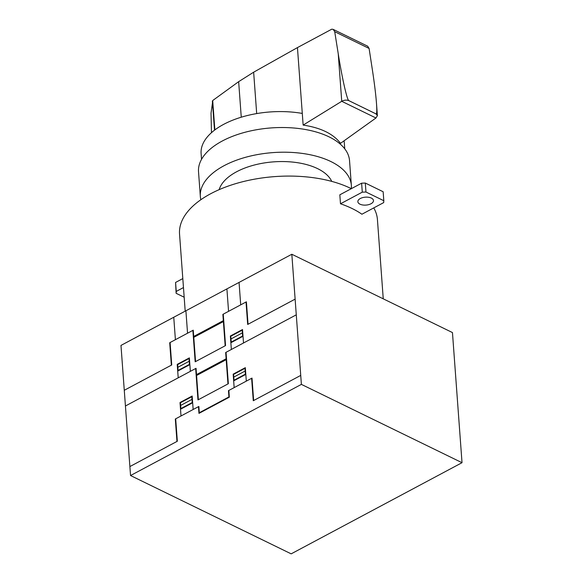 <?xml version="1.0" encoding="UTF-8"?>
<svg xmlns="http://www.w3.org/2000/svg" width="583" height="583" viewBox="0 0 583 583"><rect width="100%" height="100%" fill="white"/><g stroke="black" fill="none" stroke-linecap="round" stroke-linejoin="round"><path stroke-width="0.87" d="M383.25 298.831L377.427 219.558A99.212 50.349 175.8 0 0 373.761 207.905M200.858 199.729A75.71 38.427 175.8 0 1 200.341 196.471A75.71 38.427 175.8 0 1 224.091 165.689A75.71 38.427 175.8 0 1 304.537 153.744A75.71 38.427 175.8 0 1 351.36 185.379A75.71 38.427 175.8 0 1 351.323 188.681A99.212 50.349 175.8 0 0 210.66 193.753A99.212 50.349 175.8 0 0 179.542 234.089L185.197 311.154M383.811 200.72L383.694 202.6L361.905 214.231A99.212 50.349 175.8 0 0 340.487 203.788L339.831 194.809L361.62 183.186L365.301 183.047L383.148 191.749L383.811 200.72L365.964 192.018L365.301 183.047M360.309 198.519A7.834 3.972 -4.2 0 1 371.356 198.089A7.834 3.972 -4.2 0 1 373.477 200.552A7.834 3.972 -4.2 0 1 368.682 204.64A7.834 3.972 -4.2 0 1 359.966 204.167A7.834 3.972 -4.2 0 1 357.853 201.703A7.834 3.972 -4.2 0 1 360.309 198.519M365.964 192.018L362.283 192.164L340.487 203.788M362.283 192.164L361.62 183.186M184.177 297.228L176.124 293.3L176.241 291.42L183.47 287.565M176.124 293.3L175.578 282.449L182.807 278.587M176.241 291.42L175.578 282.449M200.341 196.471L198.526 171.788A75.71 38.427 -4.2 0 1 222.276 141.013A75.71 38.427 -4.2 0 1 302.73 129.062A75.71 38.427 -4.2 0 1 349.545 160.704L351.36 185.379M219.164 189.65A57.44 29.15 -4.2 0 1 236.581 171.781A57.44 29.15 -4.2 0 1 292.571 162.074A57.44 29.15 -4.2 0 1 331.734 181.386M344.028 140.838A71.796 36.438 -4.2 0 1 344.32 143.039L344.75 148.825M303.145 125.097L341.733 101.304C344.21 99.992 346.594 99.78 348.882 100.67L375.991 113.889L377.398 115.638L375.962 117.992L340.538 143.331C333.243 133.82 320.781 127.743 303.145 125.097L297.447 47.595L253.649 72.197L238.651 81.671L212.81 100.451L211.031 113.146L211.469 132.684M201.536 159.341L201.113 153.555A71.796 36.438 -4.2 0 1 223.639 124.368A71.796 36.438 -4.2 0 1 302.286 113.43M214.508 130.177L212.372 101.151M333.206 29.398L367.691 46.21L369.097 48.447L372.428 70.142C374.468 83.58 375.824 94.635 376.487 103.315C377.004 110.595 376.844 114.115 375.984 113.874L348.874 100.655C347.118 100.312 342.134 78.341 338.235 53.723L334.715 31.686L333.206 29.398L331.822 29.165L297.447 47.595M375.962 117.992L341.733 101.304L338.235 53.723M462.02 462.698L452.459 332.572L291.828 254.261L120.98 345.413L130.541 475.539L301.389 384.386L462.02 462.698L291.172 553.85L130.541 475.539M291.828 254.261L301.389 384.386M195.56 361.584L193.25 330.175L169.711 342.731L171.358 365.169M124.281 390.282L171.737 364.965L170.09 342.527M210.601 328.375L208.546 328.768L206.601 330.51M206.244 330.699L208.517 328.557L210.922 328.2M200.355 332.908L200.421 333.804M200.166 333.01L200.231 333.906M193.418 332.419L193.031 332.623M193.447 332.864L193.068 333.068M209.363 368.667L211.323 366.926L213.371 366.532M203.154 371.05L203.219 371.947M213.721 366.343L211.316 366.692L209.049 368.835M202.964 371.152L203.03 372.049M190.357 371.349L189.366 357.889L177.217 364.368L178.209 377.828M188.987 358.093L189.453 364.375L178.063 370.445L177.596 364.164M189.22 361.234L177.83 367.305M189.861 364.623L177.713 371.101M198.358 399.719L196.048 368.31L125.432 405.987M196.252 371.007L195.866 371.211M189.351 363.027L189.73 362.823M189.22 361.205L189.599 361.03M177.545 368.857L177.932 368.653M177.582 369.309L177.961 369.105M189.023 358.538L177.633 364.615M189.001 358.312L189.38 358.079M223.245 314.171L225.548 345.581L195.174 361.788L192.871 330.379M225.169 345.785L222.866 314.375L246.398 301.812L248.052 324.25M295.122 299.13L247.673 324.454L246.026 302.016M216.745 325.095L216.679 324.199M216.869 324.097L216.934 324.993M223.413 316.416L223.027 316.62M223.063 317.065L223.442 316.861M243.512 342.986L242.521 329.526L230.365 336.012L231.356 349.472M242.849 334.015L242.47 334.219M242.885 334.467L242.499 334.671M230.861 342.746L243.016 336.26M242.142 329.73L242.601 336.012L231.211 342.09L230.751 335.808M230.598 339.153L242.368 332.871M231.108 340.749L230.73 340.953M230.781 336.26L242.171 330.182M230.38 336.194L230.766 336.034M225.861 355.207L226.24 355.003M219.543 363.231L219.478 362.334M219.667 362.24L219.733 363.136M223.325 320.657L193.709 336.457M196.515 374.592L226.124 358.793M223.391 321.554L193.775 337.353M226.189 359.689L196.58 375.488M240.706 304.851L239.059 282.42M228.558 311.337L226.911 288.906M187.551 333.214L185.904 310.775M175.403 339.692L173.756 317.261M296.281 314.835L225.665 352.511L227.968 383.92M129.878 466.568L177.341 441.244L175.687 418.805M176.962 441.448L175.315 419.009L198.854 406.453L199.313 412.735L228.922 396.936L228.463 390.654L252.002 378.09L253.649 400.528M193.155 409.492L192.164 396.032L180.016 402.51L181.007 415.97M228.849 390.45L229.338 397.176L198.963 413.383L198.468 406.657M191.822 396.68L180.431 402.758M191.792 396.229L192.252 402.51L180.861 408.588L180.402 402.306M192.397 399.166L180.628 405.447M192.66 402.758L180.511 409.244M192.15 401.17L192.528 400.966M191.807 396.447L192.179 396.214M180.344 407L180.73 406.796M180.38 407.451L180.759 407.247M300.726 375.408L253.277 400.732L251.623 378.294M246.31 381.129L245.319 367.669L233.171 374.155L234.155 387.615M245.683 372.61L245.305 372.814M233.659 380.881L245.815 374.403M245.654 372.158L245.268 372.362M233.586 374.395L244.969 368.325M233.783 377.092L245.173 371.014M244.94 367.873L245.399 374.155L234.009 380.233L233.55 373.951M233.914 378.884L233.528 379.088M233.397 377.288L233.776 377.063M233.178 374.337L233.564 374.169M226.044 352.307L228.354 383.716L197.972 399.923L195.669 368.514M214.857 129.914L212.7 100.567M241.26 117.205L238.651 81.671M256.688 113.583L253.649 72.197M369.097 48.447L334.715 31.686M377.398 115.638L376.487 103.315"/></g></svg>
